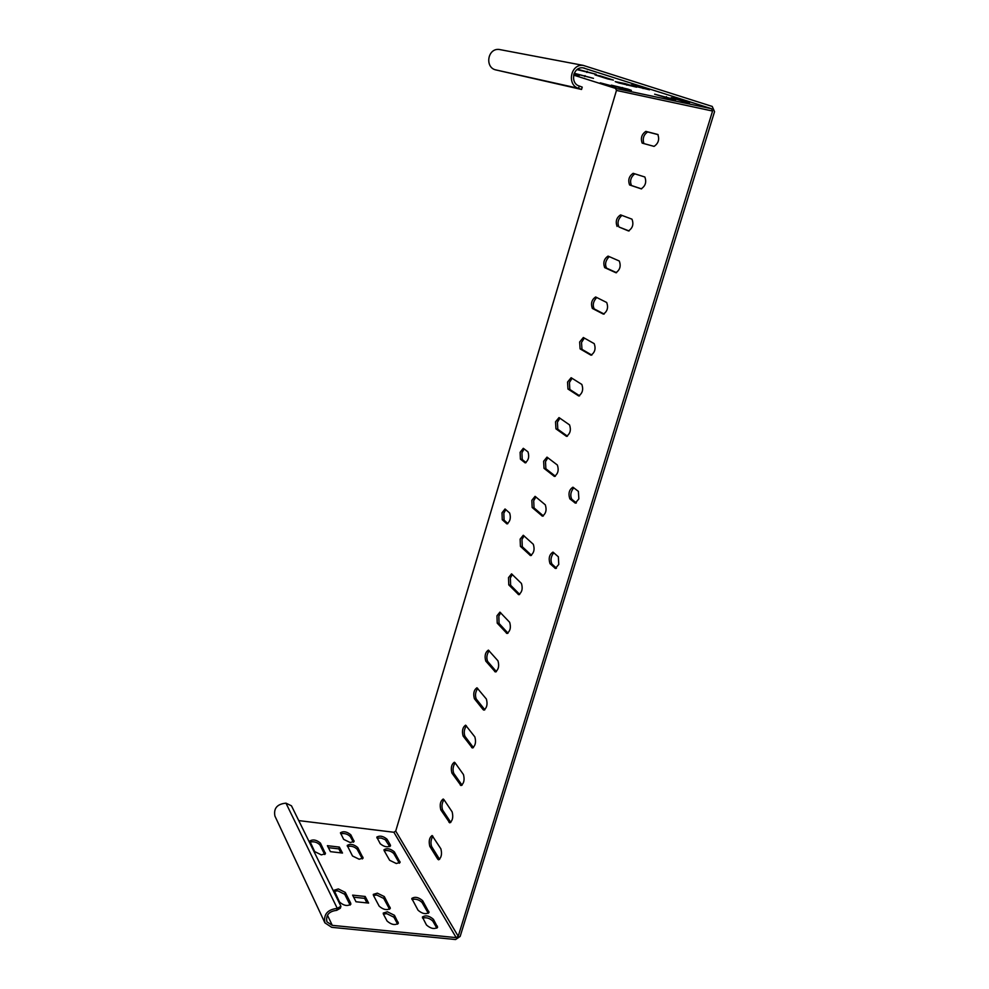 <?xml version="1.0" encoding="UTF-8"?>
<svg xmlns="http://www.w3.org/2000/svg" width="989" height="989" viewBox="0 0 989 989"><rect width="100%" height="100%" fill="white"/><g stroke="black" fill="none" stroke-linecap="round" stroke-linejoin="round"><path stroke-width="1.48" d="M336.693 910.35L340.352 908.236L340.933 906.27L337.274 908.372L336.693 910.35C328.954 911.277 325.69 915.109 326.914 921.822L332.267 925.358L456.189 937.621L458.216 936.249L712.562 111.04L616.468 90.444L615.504 88.38L573.632 75.115M583.102 65.361L499.124 49.45C487.664 48.127 484.721 66.968 495.316 69.799L578.565 88.342L579.245 85.994L582.237 87.131L581.544 89.467L578.565 88.342C566.821 85.178 570.356 63.902 583.102 65.361L712.228 106.441L714.553 111.67L460.157 936.435L455.595 939.538L331.698 927.323L324.911 922.848L274.917 816.061C273.483 808.322 277.167 804.02 285.969 803.155L291.471 805.812L340.933 906.27M324.911 922.848C323.391 914.368 327.507 909.546 337.274 908.372L285.969 803.155M366.981 902.908L364.607 898.358L353.666 897.196M350.131 905.083L344.716 894.291L337.768 890.829L334.233 891.274M389.579 909.25L383.757 898.457L376.797 895.02L373.459 895.416L373.273 894.39L377.353 893.154L384.313 896.578L390.321 908.384C387.033 910.523 383.312 909.781 379.17 906.159L373.459 895.416M397.64 924.146L393.894 917.211L386.786 913.675L383.398 914.12L383.238 913.082L387.354 911.771L394.463 915.307L398.369 923.269C395.044 925.469 391.273 924.715 387.058 921.006L383.423 914.17M340.921 852.877L338.856 848.896L328.397 847.672M324.726 854.508L319.917 844.927C317.234 842.22 313.921 841.268 309.965 842.059M362.37 858.909L357.19 849.316C354.519 846.658 351.256 845.694 347.411 846.436M353.37 842.232L350.316 836.595C347.695 833.999 344.481 833.059 340.673 833.752M389.777 846.621L385.265 839.723L381.247 838.054L377.019 838.103M399.371 863.224L393.82 853.618C391.149 851.01 387.935 850.046 384.202 850.725M428.311 913.329L422.08 902.537C419.188 899.669 415.813 898.655 411.956 899.496M436.866 928.152L432.861 921.204C429.881 918.225 426.444 917.186 422.538 918.089M572.075 378.268L569.417 382.52L569.837 389.468L579.603 395.81M559.922 418.162L557.413 422.241L557.808 429.263L567.439 436.174M547.881 457.722L545.508 461.653L545.866 468.737L555.373 476.216M500.731 612.76L498.827 616.135L499.074 623.466L508 633.17M512.364 574.473L510.361 577.972L510.633 585.241L519.707 594.401M524.096 535.865L521.982 539.512L522.291 546.719L531.513 555.323M535.939 496.948L533.701 500.731L534.035 507.889L543.394 515.924M505.861 509.595L503.821 513.18L504.081 520.115L507.876 523.601M524.17 448.895L521.932 452.702L522.229 459.539L526.074 462.617M553.815 552.715C550.885 556.424 550.255 560.194 551.936 564.039L556.473 568.205M573.818 487.775C570.69 491.558 569.998 495.378 571.766 499.247L576.364 502.931M489.184 650.75C486.761 654.224 486.229 657.772 487.614 661.381L496.391 671.618M477.749 688.431C475.4 691.855 474.905 695.378 476.241 699L484.857 709.768M596.726 297.504C593.239 301.299 592.399 305.107 594.204 308.902L604.18 314.069M584.338 338.053L581.52 342.466L581.977 349.352L591.842 355.1M609.236 256.608C605.589 260.379 604.687 264.224 606.541 268.118L616.592 272.692M621.896 215.379C618.051 219.064 617.087 222.933 618.978 227L629.078 230.969M455.138 762.89C452.962 766.24 452.505 769.726 453.753 773.349L462.073 785.167M466.4 725.802C464.138 729.19 463.656 732.701 464.954 736.323L473.422 747.61M432.898 836.2C430.883 839.463 430.45 842.9 431.624 846.535L439.623 859.367L437.768 859.169L429.782 846.312C428.571 841.169 429.337 837.584 432.106 835.532L440.896 848.859C442.17 854.076 441.391 857.723 438.572 859.812L437.768 859.169M443.974 799.693C441.885 802.994 441.44 806.455 442.639 810.078L450.799 822.415M634.777 173.817C630.722 177.155 629.622 181.061 631.477 185.524L641.589 188.887M658.105 134.64L647.721 131.957C643.703 134.553 642.417 138.423 643.851 143.578M298.752 820.598L393.894 832.268L395.724 831.057L616.468 90.444M499.124 49.45L500.817 49.771M581.841 384.437C583.559 389.53 582.496 393.35 578.652 395.921L567.97 389.023L567.55 382.075L571.123 377.711L581.841 384.437M569.553 424.899C571.246 429.992 570.208 433.812 566.462 436.322L555.942 428.83L555.546 421.821L559.008 417.581L569.553 424.899M557.376 465.028C559.032 470.134 558.031 473.929 554.359 476.401L544.012 468.329L543.641 461.245L546.991 457.128L557.376 465.028M509.656 622.291C511.152 627.434 510.25 631.167 506.937 633.467L497.22 623.132L496.973 615.801L499.915 612.129L509.656 622.291M521.438 583.448C522.971 588.591 522.044 592.337 518.656 594.673L508.779 584.895L508.507 577.625L511.548 573.843L521.438 583.448M533.318 544.296C534.901 549.427 533.949 553.185 530.463 555.571L520.424 546.348L520.127 539.141L523.268 535.259L533.318 544.296M545.298 504.823C546.917 509.941 545.94 513.724 542.368 516.147L532.169 507.493L531.835 500.347L535.086 496.342L545.298 504.823M502.016 512.809L505.033 508.976L509.656 513.007C511.09 517.902 510.163 521.512 506.887 523.861L502.264 519.744L502.016 512.809M527.99 451.899C529.486 456.77 528.522 460.417 525.11 462.827L520.412 459.143L520.115 452.307L523.292 448.301L527.99 451.899M550.008 563.668C548.339 558.365 549.328 554.508 552.962 552.109L558.352 556.782L558.76 564.422L555.385 568.44L550.008 563.668L551.936 564.039M578.862 498.901L575.301 503.104L569.837 498.839C568.106 493.548 569.132 489.666 572.928 487.194L578.392 491.372L578.862 498.901M497.962 660.813C499.42 665.968 498.543 669.689 495.316 671.939L485.76 661.072C484.363 655.979 485.24 652.332 488.381 650.107L497.962 660.813M483.139 709.669L474.386 698.704C473.026 693.61 473.879 689.963 476.945 687.775L486.365 699.025C487.787 704.193 486.922 707.889 483.794 710.114L484.672 709.904M595.774 297.021L606.702 302.498C608.507 307.567 607.382 311.436 603.352 314.119L592.337 308.42C590.618 303.413 591.719 299.605 595.65 296.972L595.774 297.021M579.653 341.996L583.337 337.509L594.216 343.64C595.984 348.721 594.896 352.566 590.952 355.187L580.098 348.882L579.653 341.996M615.751 272.667L604.662 267.611C602.907 262.629 604.044 258.784 608.062 256.102L619.287 261.009C621.129 266.066 619.979 269.972 615.85 272.704L616.085 272.754M617.099 226.469C615.306 221.487 616.468 217.629 620.585 214.885L631.983 219.175C633.862 224.219 632.688 228.15 628.448 230.932L618.978 227M455.039 762.742L463.445 774.535C464.793 779.728 463.977 783.399 460.998 785.563L451.911 773.089C450.625 767.971 451.441 764.349 454.347 762.235L455.039 762.742M474.868 736.929C476.241 742.109 475.412 745.805 472.346 747.993L463.099 736.039C461.776 730.933 462.617 727.311 465.596 725.16L474.868 736.929M443.9 799.582L452.134 811.845C453.432 817.05 452.641 820.709 449.735 822.836L440.797 809.843C439.549 804.712 440.34 801.115 443.183 799.025L443.9 799.582M644.791 176.982L644.853 177.006C646.682 182.05 645.471 185.994 641.193 188.837L629.597 184.968C627.817 180.047 629.004 176.166 633.158 173.31L644.791 176.982M654.075 146.384L642.182 143.121C640.427 138.237 641.651 134.319 645.829 131.376L657.821 134.479C659.626 139.486 658.377 143.454 654.075 146.384M350.18 842.517L343.653 839.352L340.439 832.763C343.517 830.945 346.978 831.638 350.835 834.827L354.111 841.454L350.18 842.517M359.143 859.218L352.492 855.98L347.201 845.434C350.304 843.568 353.815 844.26 357.721 847.524L363.124 858.106L359.143 859.218M321.326 854.867L314.675 851.591L309.755 841.058C312.969 839.129 316.529 839.822 320.436 843.123L325.468 853.692L321.326 854.867M327.384 845.682L339.375 847.091L342.491 853.05L330.437 851.653L327.384 845.682M350.699 903.18L350.86 904.206C347.46 906.419 343.69 905.689 339.536 902.017L334.059 890.248L338.325 888.938L345.272 892.399L350.699 903.18L350.143 905.071M352.616 895.132L365.176 896.467L368.625 903.081L355.991 901.758L352.616 895.132M390.346 844.94L390.531 845.842C387.527 847.622 384.091 846.918 380.221 843.728L376.784 837.114C379.764 835.359 383.176 836.051 387.02 839.204L390.346 844.94L389.864 846.572M384.152 850.651L383.979 849.736C386.996 847.919 390.457 848.636 394.351 851.85L400.112 862.433L396.305 863.508L389.641 860.282L384.152 850.651M422.637 900.682L429.053 912.488C425.863 914.553 422.204 913.799 418.063 910.239L411.77 898.469C414.91 896.454 418.532 897.196 422.637 900.682L422.08 902.537M433.429 919.313L437.595 927.299C434.381 929.413 430.672 928.646 426.469 924.999L422.377 917.05C425.567 914.961 429.251 915.715 433.429 919.313L432.861 921.204M579.245 85.994C569.936 83.472 572.779 66.609 582.88 67.808L711.536 108.716L712.562 111.04M574.077 73.668L579.27 75.448L573.83 74.385M574.25 73.273L593.474 78.354L574.176 73.433M634.827 86.216L631.167 84.869L637.546 86.105L649.501 89.814L634.827 86.216M618.854 82.965L615.22 81.63L624.875 83.533L636.656 87.18L618.854 82.965M577.514 69.255L596.169 74.286L577.032 69.626M600.471 75.968L613.44 80.097L607.864 78.972L594.982 74.867L600.471 75.968M616.098 87.217L600.224 82.829L616.147 87.057M627.953 89.146L631.378 90.382L622.266 88.516L611.375 85.153L627.953 89.146M666.104 97.726L654.631 94.19L675.734 99.753L666.104 97.726L666.425 96.662M682.917 101.261L671.234 97.651L677.91 98.987L689.692 102.633L682.917 101.261L683.176 100.408M581.544 89.467L495.316 69.799M339.375 847.091L338.856 848.896M365.176 896.467L364.607 898.358M395.724 831.057L458.216 936.249M393.894 832.268L456.189 937.621M327.446 915.171L332.267 925.358M711.536 108.716L615.504 88.38M584.499 68.142L582.719 67.796M573.929 74.398L574.139 73.681M584.759 76.61L585.055 75.609M643.023 88.528L643.283 87.662M627.187 84.114L626.853 85.227M586.823 72.469L587.157 71.319M353.951 840.588L353.493 842.171M350.835 834.827L350.316 836.595M362.469 858.86L362.951 857.191M357.721 847.524L357.19 849.316M325.332 852.827L324.862 854.434M320.436 843.123L319.917 844.927M397.59 924.047L398.171 922.131M394.463 915.307L393.894 917.211M390.123 907.309L389.567 909.2M384.313 896.578L383.757 898.457M345.272 892.399L344.716 894.291M578.392 395.798L579.097 395.971M569.837 389.468L567.97 389.023M566.141 436.161L566.957 436.347M557.808 429.263L555.942 428.83M553.988 476.204L554.928 476.401M545.866 468.737L544.012 468.329M506.368 633.108L507.728 633.343M499.074 623.466L497.22 623.132M518.137 594.352L519.386 594.587M510.633 585.241L508.779 584.895M529.98 555.286L531.142 555.521M522.291 546.719L520.424 546.348M541.935 515.912L542.986 516.122M534.035 507.889L532.169 507.493M507.481 523.824L506.479 523.614M504.081 520.115L502.264 519.744M524.776 462.642L525.616 462.827M522.229 459.539L520.412 459.143M556.127 568.391L554.866 568.143M574.869 502.882L575.944 503.104M571.766 499.247L569.837 498.839M487.614 661.381L485.76 661.072M494.71 671.543L496.157 671.778M476.241 699L474.386 698.704M594.204 308.902L592.337 308.42M581.977 349.352L580.098 348.882M606.541 268.118L604.662 267.611M460.268 785.019L461.974 785.241M453.753 773.349L451.911 773.089M464.954 736.323L463.099 736.039M471.654 747.486L473.286 747.721M429.782 846.312L431.624 846.535M442.639 810.078L440.797 809.843M448.969 822.242L450.749 822.465M631.514 185.536L629.634 184.98M645.829 131.376L647.721 131.957M386.501 840.947L387.02 839.204M610.979 86.142L611.19 85.437M622.266 88.516L622.563 87.539M399.408 863.199L399.927 861.468M393.82 853.618L394.351 851.85M428.249 913.23L428.83 911.364M436.792 928.003L437.373 926.112M631.477 185.524L629.597 184.968"/></g></svg>
